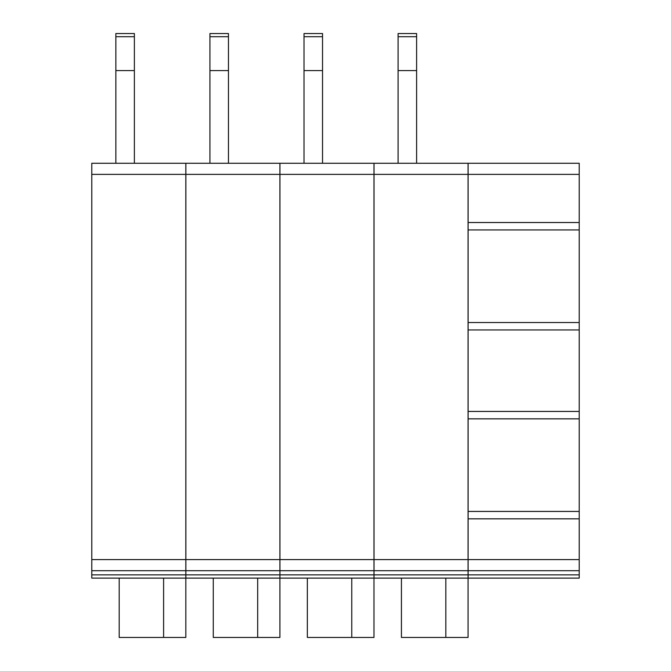 <?xml version="1.0" encoding="UTF-8"?>
<svg xmlns="http://www.w3.org/2000/svg" width="671" height="671" viewBox="0 0 671 671"><rect width="100%" height="100%" fill="white"/><g stroke="black" fill="none" stroke-linecap="round" stroke-linejoin="round"><path stroke-width="1.01" d="M468.098 418.838L579.216 418.838L579.216 163.271L468.098 163.271L468.098 578.108L579.216 578.108L579.216 574.854L468.098 574.854M374.024 570.702L468.064 570.702L468.064 163.271L374.024 163.271L374.024 578.108L468.064 578.108L468.064 637.45L445.838 637.45L445.838 578.108M322.533 36.704L304.013 36.704L304.013 33.55L322.533 33.55L304.013 33.55L322.533 33.55L322.533 163.271M304.013 36.704L304.013 163.271M322.533 70.589L304.013 70.589M307.352 578.108L307.352 637.45L351.763 637.45L351.763 578.108M351.763 637.45L373.982 637.45L373.982 574.854L279.941 574.854L279.941 578.108L373.982 578.108M401.426 578.108L401.426 637.45L445.838 637.45M416.616 163.271L416.616 33.55L398.096 33.55L416.616 33.55L398.096 33.55L398.096 163.271M416.616 70.589L398.096 70.589M279.941 570.702L373.982 570.702L373.982 163.271L279.941 163.271L279.941 574.854M228.459 36.704L209.939 36.704L209.939 33.55L228.459 33.55L209.939 33.55L228.459 33.55L228.459 163.271M209.939 36.704L209.939 163.271M228.459 70.589L209.939 70.589M213.269 578.108L213.269 637.45L257.681 637.45L257.681 578.108M257.681 637.45L279.908 637.45L279.908 574.854L185.859 574.854L185.859 578.108L279.908 578.108M185.859 570.702L279.908 570.702L279.908 163.271L185.859 163.271L185.859 574.854M134.376 36.704L115.857 36.704L115.857 33.55L134.376 33.55L115.857 33.55L134.376 33.55L134.376 163.271M115.857 36.704L115.857 163.271M134.376 70.589L115.857 70.589M119.186 578.108L119.186 637.45L163.598 637.45L163.598 578.108M163.598 637.45L185.825 637.45L185.825 574.854L91.784 574.854L91.784 578.108L185.825 578.108M91.784 570.702L185.825 570.702L185.825 163.271L91.784 163.271L91.784 574.854M185.825 570.702L185.825 574.854M279.908 570.702L279.908 574.854M373.982 570.702L373.982 574.854M468.064 570.702L468.064 578.108M579.216 418.838L579.216 574.854M579.216 322.533L468.098 322.533M579.216 229.935L468.098 229.935M579.216 163.271L468.098 163.271M579.216 570.702L468.098 570.702M579.216 511.436L468.098 511.436M579.216 411.432L468.098 411.432M468.064 559.589L374.024 559.589M416.616 36.704L398.096 36.704M373.982 559.589L279.941 559.589M279.908 559.589L185.859 559.589M185.825 559.589L91.784 559.589M185.825 174.376L91.784 174.376M279.908 174.376L185.859 174.376M373.982 174.376L279.941 174.376M468.064 174.376L374.024 174.376M468.064 574.854L374.024 574.854M579.216 329.947L468.098 329.947M579.216 222.529L468.098 222.529M579.216 174.376L468.098 174.376M579.216 559.589L468.098 559.589M579.216 518.842L468.098 518.842"/></g></svg>
